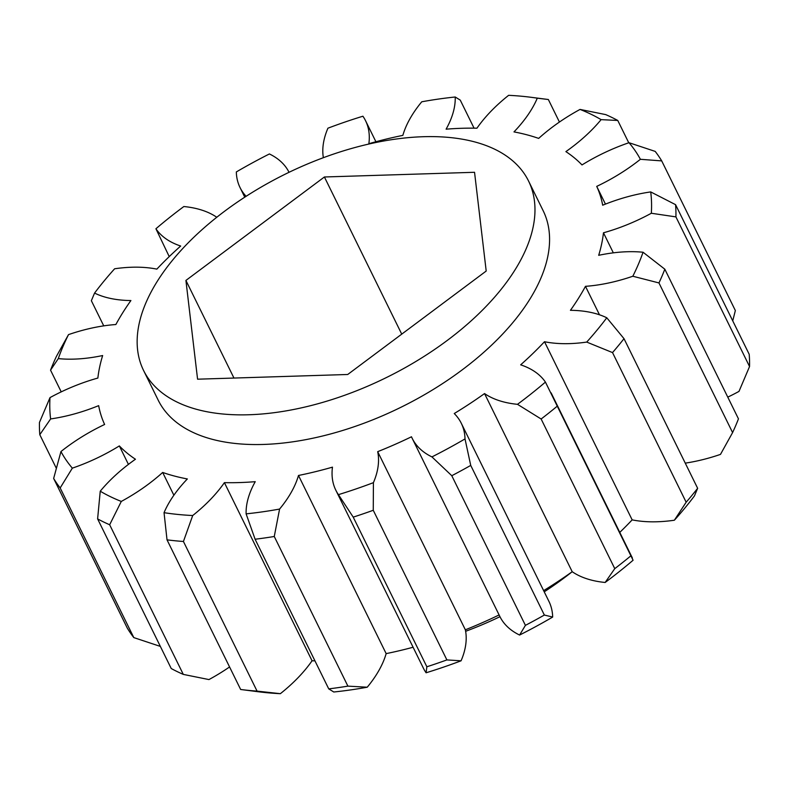 <?xml version="1.0" encoding="UTF-8"?>
<svg xmlns="http://www.w3.org/2000/svg" width="789" height="789" viewBox="0 0 789 789"><rect width="100%" height="100%" fill="white"/><g stroke="black" fill="none" stroke-linecap="round" stroke-linejoin="round"><path stroke-width="1.18" d="M423.259 136.714A214.529 113.577 -26.2 0 0 210.071 222.725A214.529 113.577 -26.2 0 0 143.568 370.455A214.529 113.577 -26.2 0 0 248.87 414.758A214.529 113.577 -26.2 0 0 462.058 328.747A214.529 113.577 -26.2 0 0 528.551 181.016A214.529 113.577 -26.2 0 0 423.259 136.714M143.568 370.455L158.185 400.141A214.529 113.577 -26.2 0 0 263.477 444.444A214.529 113.577 -26.2 0 0 476.664 358.433A214.529 113.577 -26.2 0 0 543.157 210.712L528.551 181.016M474.061 128.173L460.263 100.124L455.223 96.998A124.82 66.079 153.8 0 1 446.101 129.179A273.349 144.722 153.8 0 1 461.772 128.291A273.349 144.722 153.8 0 1 476.941 128.213A124.82 66.079 153.8 0 1 508.639 95.321A324.526 171.815 -26.2 0 1 530.849 97.264L548.256 99.503A343.254 181.726 153.8 0 1 548.345 99.513L537.289 98.181A124.82 66.079 153.8 0 1 513.984 131.901A273.349 144.722 153.8 0 1 538.67 138.4A124.82 66.079 153.8 0 1 580.043 109.424L605.705 114.602A343.254 181.726 153.8 0 1 617.757 120.461L601.1 119.642A124.82 66.079 153.8 0 1 565.891 151.616A273.349 144.722 153.8 0 1 581.996 164.931A124.82 66.079 153.8 0 1 629.001 142.71L655.195 151.399A343.254 181.726 153.8 0 1 661.715 160.897L640.392 159.299A124.82 66.079 153.8 0 1 596.721 186.382L605.449 204.114M596.721 186.382A273.349 144.722 153.8 0 1 602.678 205.209A124.82 66.079 153.8 0 1 650.718 191.924L675.571 204.667L749.205 354.31A343.254 181.726 -26.2 0 1 749.55 366.53L675.917 216.886L651.329 213.257A124.82 66.079 153.8 0 1 603.467 232.794L613.329 252.835M128.429 464.396L119.346 445.923A124.82 66.079 153.8 0 1 72.341 468.143L60.171 487.957A343.254 181.726 153.8 0 1 53.652 478.459L60.95 451.555A124.82 66.079 153.8 0 1 104.621 424.472A273.349 144.722 153.8 0 1 98.664 405.645A124.82 66.079 153.8 0 1 50.624 418.929L39.795 434.69A343.254 181.726 153.8 0 1 39.45 422.47L50.013 397.597A124.82 66.079 153.8 0 1 97.866 378.059A273.349 144.722 153.8 0 1 102.649 355.543A124.82 66.079 153.8 0 1 58.287 358.61L50.545 370.159A343.254 181.726 153.8 0 1 56.404 356.421L68.515 334.615A124.82 66.079 153.8 0 1 115.865 324.526A273.349 144.722 153.8 0 1 130.905 300.55A124.82 66.079 153.8 0 1 94.562 293.084A324.526 171.815 -26.2 0 1 114.632 268.773A124.82 66.079 153.8 0 1 131.763 267.234A124.82 66.079 153.8 0 1 156.843 269.128A273.349 144.722 153.8 0 1 180.681 246.03A124.82 66.079 153.8 0 1 155.916 228.761A324.526 171.815 -26.2 0 1 183.857 206.531A124.82 66.079 153.8 0 1 216.778 217.271M603.467 232.794A273.349 144.722 153.8 0 1 598.693 255.311A124.82 66.079 153.8 0 1 627.206 251.74A124.82 66.079 153.8 0 1 643.055 252.243L664.821 269.197A343.254 181.726 153.8 0 1 658.963 282.935L632.827 276.239A124.82 66.079 153.8 0 1 585.477 286.328L599.482 314.781M685.256 463.133A124.82 66.079 -26.2 0 0 720.485 454.385L732.596 432.579A343.254 181.726 -26.2 0 0 738.455 418.841L664.821 269.197M94.562 293.084L91.356 300.698L103.744 325.867M50.545 370.159L61.226 391.867M39.795 434.69L56.256 468.133M60.171 487.957L133.805 637.601L159.999 646.29A124.82 66.079 -26.2 0 0 160.246 646.211M133.805 637.601A343.254 181.726 -26.2 0 1 127.285 628.103L53.652 478.459M173.876 495.226L162.672 472.453A124.82 66.079 153.8 0 1 121.299 501.429L109.661 524.754L183.295 674.398L208.957 679.576A124.82 66.079 -26.2 0 0 229.569 666.952M109.661 524.754A343.254 181.726 153.8 0 1 97.609 518.896L100.242 491.212A124.82 66.079 153.8 0 1 135.452 459.237A273.349 144.722 153.8 0 1 119.346 445.923M183.295 674.398A343.254 181.726 -26.2 0 1 171.243 668.539L97.609 518.896M274.266 536.49L347.9 686.134L367.24 687.209A124.82 66.079 -26.2 0 0 386.156 653.617L298.489 475.471A124.82 66.079 153.8 0 1 279.582 509.063L274.266 536.49A343.254 181.726 153.8 0 1 255.103 539.232L246.119 513.856A124.82 66.079 153.8 0 1 255.242 481.675A273.349 144.722 153.8 0 1 224.401 482.641A124.82 66.079 153.8 0 1 192.703 515.533L183.433 541.481L257.066 691.115L280.361 693.679A124.82 66.079 -26.2 0 0 312.059 660.788A273.349 144.722 -26.2 0 0 314.939 660.827M367.24 687.209A324.526 171.815 153.8 0 1 333.777 692.002L328.737 688.876L255.103 539.232M328.737 688.876A343.254 181.726 -26.2 0 0 347.9 686.134M373.256 510.276L446.89 659.92L461.072 660.807A124.82 66.079 -26.2 0 0 465.352 629.809L377.694 451.663A124.82 66.079 153.8 0 1 373.414 482.661L373.256 510.276A343.254 181.726 153.8 0 1 353.225 517.13L338.432 494.644A124.82 66.079 153.8 0 1 335.789 490.137A124.82 66.079 153.8 0 1 332.475 467.147A273.349 144.722 153.8 0 1 298.489 475.471M335.789 490.137L423.446 668.283A124.82 66.079 -26.2 0 0 426.09 672.78L426.859 666.774L353.225 517.13M426.859 666.774A343.254 181.726 -26.2 0 0 446.89 659.92M470.727 465.411L544.361 615.045L552.675 617.057A124.82 66.079 -26.2 0 0 548.947 601.425L461.289 423.279A124.82 66.079 153.8 0 1 465.017 438.911L470.727 465.411A343.254 181.726 153.8 0 1 451.781 475.708L431.938 456.9A124.82 66.079 153.8 0 1 412.223 438.388A124.82 66.079 153.8 0 1 411.483 436.781A273.349 144.722 153.8 0 1 377.694 451.663M412.223 438.388L499.881 616.534A124.82 66.079 -26.2 0 0 519.596 635.046L525.415 625.352L451.781 475.708M525.415 625.352A343.254 181.726 -26.2 0 0 544.361 615.045M585.477 286.328A273.349 144.722 153.8 0 1 570.437 310.304A124.82 66.079 153.8 0 1 606.78 317.78L624.01 338.668A343.254 181.726 153.8 0 1 612.52 352.584L586.71 342.081A124.82 66.079 153.8 0 1 544.499 341.726A273.349 144.722 153.8 0 1 520.661 364.834A124.82 66.079 153.8 0 1 545.426 382.093L633.084 560.239A324.526 171.815 153.8 0 1 605.143 582.469L614.769 568.642L541.136 419.008L517.485 404.323A124.82 66.079 153.8 0 1 484.545 393.573L572.203 571.709A124.82 66.079 -26.2 0 0 605.143 582.469M557.133 406.276A343.254 181.726 153.8 0 1 541.136 419.008M614.769 568.642A343.254 181.726 -26.2 0 0 630.766 555.92M624.01 338.668L697.644 488.302L694.438 495.916A324.526 171.815 153.8 0 1 674.368 520.227L686.154 502.218L612.52 352.584M686.154 502.218A343.254 181.726 -26.2 0 0 697.644 488.302M732.596 432.579L658.963 282.935M675.571 204.667A343.254 181.726 153.8 0 1 675.917 216.886M732.744 320.867L735.348 310.541L661.715 160.897M628.754 142.789L617.757 120.461M559.431 122.048L548.345 99.513M323.362 157.701A124.82 66.079 153.8 0 1 327.928 128.193A324.526 171.815 -26.2 0 1 362.91 116.22A124.82 66.079 153.8 0 1 365.554 120.717A124.82 66.079 153.8 0 1 368.867 143.706A273.349 144.722 153.8 0 1 402.844 135.383A124.82 66.079 153.8 0 1 421.76 101.791A324.526 171.815 -26.2 0 1 455.223 96.998M246.119 196.303A124.82 66.079 153.8 0 1 240.053 187.575A124.82 66.079 153.8 0 1 236.325 171.943A324.526 171.815 -26.2 0 1 269.404 153.954A124.82 66.079 153.8 0 1 289.04 172.308M155.916 228.761L169.231 256.612M484.545 393.573A273.349 144.722 153.8 0 1 454.247 413.535A124.82 66.079 153.8 0 1 461.289 423.279M544.499 341.726L632.157 519.872A124.82 66.079 -26.2 0 0 674.368 520.227M727.774 397.133A124.82 66.079 -26.2 0 0 738.987 391.403L749.55 366.53M246.119 513.856A324.526 171.815 -26.2 0 0 279.582 509.063M338.432 494.644A324.526 171.815 -26.2 0 0 373.414 482.661M431.938 456.9A324.526 171.815 -26.2 0 0 465.017 438.911M517.485 404.323A324.526 171.815 -26.2 0 0 545.426 382.093M586.71 342.081A324.526 171.815 -26.2 0 0 606.78 317.78M632.827 276.239A324.526 171.815 -26.2 0 0 643.055 252.243M651.329 213.257A324.526 171.815 -26.2 0 0 650.718 191.924M640.392 159.299A324.526 171.815 -26.2 0 0 629.001 142.71M601.1 119.642A324.526 171.815 -26.2 0 0 580.043 109.424M537.289 98.181A324.526 171.815 -26.2 0 0 530.849 97.264M68.515 334.615A324.526 171.815 -26.2 0 0 58.287 358.61M50.013 397.597A324.526 171.815 -26.2 0 0 50.624 418.929M60.95 451.555A324.526 171.815 -26.2 0 0 72.341 468.143M100.242 491.212A324.526 171.815 -26.2 0 0 121.299 501.429M280.361 693.679A324.526 171.815 153.8 0 1 258.151 691.736L240.744 689.497A343.254 181.726 -26.2 0 1 240.655 689.487L167.021 539.844L164.043 512.682A124.82 66.079 153.8 0 1 187.358 478.953A273.349 144.722 153.8 0 1 162.672 472.453M164.043 512.682A324.526 171.815 -26.2 0 0 192.703 515.533M619.769 532.388A273.349 144.722 -26.2 0 0 632.157 519.872M543.641 590.626A273.349 144.722 -26.2 0 0 572.203 571.709A214.529 113.577 153.8 0 1 544.232 591.829M552.675 617.057A324.526 171.815 153.8 0 1 519.596 635.046M465.352 629.809A273.349 144.722 -26.2 0 0 499.102 614.947M461.072 660.807A324.526 171.815 153.8 0 1 426.09 672.78M386.156 653.617A273.349 144.722 -26.2 0 0 413.091 647.246M312.059 660.788L224.401 482.641M183.433 541.481A343.254 181.726 153.8 0 1 167.021 539.844M240.744 689.497A343.254 181.726 -26.2 0 0 257.066 691.115M324.407 176.983L185.918 280.43L197.575 379.193L347.722 374.489L486.202 271.041L474.544 172.288L324.407 176.983L401.739 334.142M499.96 616.692A214.529 113.577 153.8 0 1 465.638 631.299M233.958 378.049L185.918 280.43M375.909 141.754L365.554 120.717M244.768 197.171L240.053 187.575M632.374 557.991L551.126 392.883"/></g></svg>
